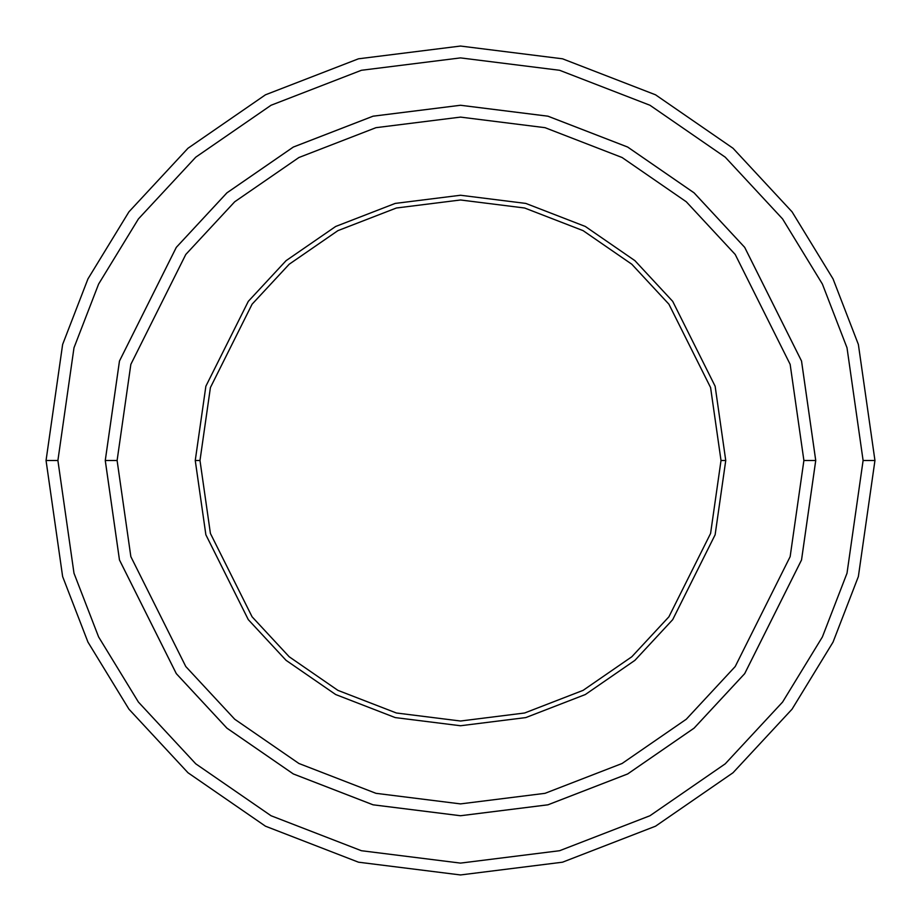 <?xml version="1.0" encoding="UTF-8"?>
<svg xmlns="http://www.w3.org/2000/svg" width="921" height="921" viewBox="0 0 921 921"><rect width="100%" height="100%" fill="white"/><g stroke="black" fill="none" stroke-linecap="round" stroke-linejoin="round"><path stroke-width="0.69" stroke-dasharray="4.61 3.45" d="M721.016 460.5L710.586 387.557L668.911 304.195L631.794 264.223L583.097 230.641L524.625 208.008L460.5 199.984L396.375 208.008L337.903 230.641L289.206 264.223L252.089 304.195L210.414 387.557L199.984 460.5L195.252 460.5L205.867 386.233L248.302 301.351L286.086 260.655L335.681 226.462L395.213 203.414L460.5 195.252L525.787 203.414L585.319 226.462L634.914 260.655L672.698 301.351L715.133 386.233L725.748 460.5L721.016 460.5L710.586 533.443L668.911 616.805L631.794 656.777L583.097 690.359L524.625 712.992L460.5 721.016L396.375 712.992L337.903 690.359L289.206 656.777L252.089 616.805L210.414 533.443L199.984 460.5L210.414 387.557L252.089 304.195L289.206 264.223L337.903 230.641L396.375 208.008L460.5 199.984L524.625 208.008L583.097 230.641L631.794 264.223L668.911 304.195L710.586 387.557L721.016 460.5L725.748 460.5L715.133 386.233L672.698 301.351L634.914 260.655L585.319 226.462L525.787 203.414L460.5 195.252L395.213 203.414L335.681 226.462L286.086 260.655L248.302 301.351L205.867 386.233L195.252 460.5L205.867 534.767L248.302 619.649L286.086 660.345L335.681 694.538L395.213 717.586L460.5 725.748L525.787 717.586L585.319 694.538L634.914 660.345L672.698 619.649L715.133 534.767L725.748 460.5L715.133 534.767L672.698 619.649L634.914 660.345L585.319 694.538L525.787 717.586L460.5 725.748L395.213 717.586L335.681 694.538L286.086 660.345L248.302 619.649L205.867 534.767L195.252 460.5L199.984 460.5L210.414 533.443L252.089 616.805L289.206 656.777L337.903 690.359L396.375 712.992L460.5 721.016L524.625 712.992L583.097 690.359L631.794 656.777L668.911 616.805L710.586 533.443L721.016 460.5M57.896 460.5L73.991 573.23L98.605 636.929L138.415 702.067L195.77 763.831L271.039 815.741L361.4 850.716L460.5 863.104L559.6 850.716L649.961 815.741L725.23 763.831L782.585 702.067L822.395 636.929L847.009 573.23L863.104 460.5L874.95 460.5L858.372 576.546L833.045 642.11L792.06 709.17L733.012 772.754L655.533 826.195L562.524 862.194L460.5 874.95L358.476 862.194L265.467 826.195L187.988 772.754L128.94 709.17L87.956 642.11L62.628 576.546L46.05 460.5L57.896 460.5L73.991 347.77L98.605 284.071L138.415 218.933L195.77 157.169L271.039 105.259L361.4 70.284L460.5 57.896L559.6 70.284L649.961 105.259L725.23 157.169L782.585 218.933L822.395 284.071L847.009 347.77L863.104 460.5L847.009 573.23L822.395 636.929L782.585 702.067L725.23 763.831L649.961 815.741L559.6 850.716L460.5 863.104L361.4 850.716L271.039 815.741L195.77 763.831L138.415 702.067L98.605 636.929L73.991 573.23L57.896 460.5L46.05 460.5L62.628 576.546L87.956 642.11L128.94 709.17L187.988 772.754L265.467 826.195L358.476 862.194L460.5 874.95L562.524 862.194L655.533 826.195L733.012 772.754L792.06 709.17L833.045 642.11L858.372 576.546L874.95 460.5L858.372 344.454L833.045 278.89L792.06 211.83L733.012 148.246L655.533 94.805L562.524 58.806L460.5 46.05L358.476 58.806L265.467 94.805L187.988 148.246L128.94 211.83L87.956 278.89L62.628 344.454L46.05 460.5L62.628 344.454L87.956 278.89L128.94 211.83L187.988 148.246L265.467 94.805L358.476 58.806L460.5 46.05L562.524 58.806L655.533 94.805L733.012 148.246L792.06 211.83L833.045 278.89L858.372 344.454L874.95 460.5L863.104 460.5L847.009 347.77L822.395 284.071L782.585 218.933L725.23 157.169L649.961 105.259L559.6 70.284L460.5 57.896L361.4 70.284L271.039 105.259L195.77 157.169L138.415 218.933L98.605 284.071L73.991 347.77L57.896 460.5M117.105 460.5L130.851 556.652L185.789 666.539L234.705 719.22L298.911 763.486L375.975 793.326L460.5 803.895L545.025 793.326L622.089 763.486L686.295 719.22L735.211 666.539L790.149 556.652L803.895 460.5L815.73 460.5L801.523 559.968L744.686 673.642L694.077 728.143L627.673 773.939L547.937 804.804L460.5 815.73L373.063 804.804L293.327 773.939L226.923 728.143L176.314 673.642L119.477 559.968L105.27 460.5L117.105 460.5L105.27 460.5L119.477 559.968L176.314 673.642L226.923 728.143L293.327 773.939L373.063 804.804L460.5 815.73L547.937 804.804L627.673 773.939L694.077 728.143L744.686 673.642L801.523 559.968L815.73 460.5L803.895 460.5L790.149 556.652L735.211 666.539L686.295 719.22L622.089 763.486L545.025 793.326L460.5 803.895L375.975 793.326L298.911 763.486L234.705 719.22L185.789 666.539L130.851 556.652L117.105 460.5L130.851 364.348L185.789 254.461L234.705 201.78L298.911 157.514L375.975 127.674L460.5 117.105L545.025 127.674L622.089 157.514L686.295 201.78L735.211 254.461L790.149 364.348L803.895 460.5L815.73 460.5L801.523 361.032L744.686 247.358L694.077 192.857L627.673 147.061L547.937 116.196L460.5 105.27L373.063 116.196L293.327 147.061L226.923 192.857L176.314 247.358L119.477 361.032L105.27 460.5L117.105 460.5L105.27 460.5L119.477 361.032L176.314 247.358L226.923 192.857L293.327 147.061L373.063 116.196L460.5 105.27L547.937 116.196L627.673 147.061L694.077 192.857L744.686 247.358L801.523 361.032L815.73 460.5L803.895 460.5L790.149 364.348L735.211 254.461L686.295 201.78L622.089 157.514L545.025 127.674L460.5 117.105L375.975 127.674L298.911 157.514L234.705 201.78L185.789 254.461L130.851 364.348L117.105 460.5L105.259 460.5L119.465 559.968L176.302 673.642L226.911 728.154L293.327 773.951L373.051 804.816L460.5 815.741L547.949 804.816L627.673 773.951L694.089 728.154L744.698 673.642L801.535 559.968L815.741 460.5L803.906 460.5L790.16 556.652L735.223 666.539L686.295 719.232L622.101 763.497L545.025 793.338L460.5 803.906L375.975 793.338L298.899 763.497L234.705 719.232L185.777 666.539L130.84 556.652L117.094 460.5L130.84 364.348L185.777 254.461L234.705 201.768L298.899 157.503L375.975 127.662L460.5 117.094L545.025 127.662L622.101 157.503L686.295 201.768L735.223 254.461L790.16 364.348L803.906 460.5L815.741 460.5L801.535 361.032L744.698 247.358L694.089 192.846L627.673 147.049L547.949 116.184L460.5 105.259L373.051 116.184L293.327 147.049L226.911 192.846L176.302 247.358L119.465 361.032L105.259 460.5L117.094 460.5L105.259 460.5L119.465 361.032L176.302 247.358L226.911 192.846L293.327 147.049L373.051 116.184L460.5 105.259L547.949 116.184L627.673 147.049L694.089 192.846L744.698 247.358L801.535 361.032L815.741 460.5L803.906 460.5L790.16 364.348L735.223 254.461L686.295 201.768L622.101 157.503L545.025 127.662L460.5 117.094L375.975 127.662L298.899 157.503L234.705 201.768L185.777 254.461L130.84 364.348L117.094 460.5L130.851 364.348L185.789 254.461L234.705 201.78L298.911 157.514L375.975 127.674L460.5 117.105L545.025 127.674L622.089 157.514L686.295 201.78L735.211 254.461L790.149 364.348L803.895 460.5L790.149 556.652L735.211 666.539L686.295 719.22L622.089 763.486L545.025 793.326L460.5 803.895L375.975 793.326L298.911 763.486L234.705 719.22L185.789 666.539L130.851 556.652L117.105 460.5L130.84 556.652L185.777 666.539L234.705 719.232L298.899 763.497L375.975 793.338L460.5 803.906L545.025 793.338L622.101 763.497L686.295 719.232L735.223 666.539L790.16 556.652L803.906 460.5L815.741 460.5L801.523 559.968L744.686 673.642L694.077 728.143L627.673 773.939L547.937 804.804L460.5 815.73L373.063 804.804L293.327 773.939L226.923 728.143L176.314 673.642L119.477 559.968L105.27 460.5L119.477 559.968L176.314 673.642L226.923 728.143L293.327 773.939L373.063 804.804L460.5 815.73L547.937 804.804L627.673 773.939L694.077 728.143L744.686 673.642L801.523 559.968L815.73 460.5L801.535 559.968L744.698 673.642L694.089 728.154L627.673 773.951L547.949 804.816L460.5 815.741L373.051 804.816L293.327 773.951L226.911 728.154L176.302 673.642L119.465 559.968L105.259 460.5L119.477 559.968L176.314 673.642L226.923 728.143L293.327 773.939L373.063 804.804L460.5 815.73L547.937 804.804L627.673 773.939L694.077 728.143L744.686 673.642L801.523 559.968L815.73 460.5L801.535 361.032L744.698 247.358L694.089 192.846L627.673 147.049L547.949 116.184L460.5 105.259L373.051 116.184L293.327 147.049L226.911 192.846L176.302 247.358L119.465 361.032L105.259 460.5L119.465 559.968L176.302 673.642L226.911 728.154L293.327 773.951L373.051 804.816L460.5 815.741L547.949 804.816L627.673 773.951L694.089 728.154L744.698 673.642L801.535 559.968L815.741 460.5L801.523 559.968L744.686 673.642L694.077 728.143L627.673 773.939L547.937 804.804L460.5 815.73L373.063 804.804L293.327 773.939L226.923 728.143L176.314 673.642L119.477 559.968L105.27 460.5L119.465 361.032L176.302 247.358L226.911 192.846L293.327 147.049L373.051 116.184L460.5 105.259L547.949 116.184L627.673 147.049L694.089 192.846L744.698 247.358L801.535 361.032L815.741 460.5L801.523 361.032L744.686 247.358L694.077 192.857L627.673 147.061L547.937 116.196L460.5 105.27L373.063 116.196L293.327 147.061L226.923 192.857L176.314 247.358L119.477 361.032L105.27 460.5L119.477 361.032L176.314 247.358L226.923 192.857L293.327 147.061L373.063 116.196L460.5 105.27L547.937 116.196L627.673 147.061L694.077 192.857L744.686 247.358L801.523 361.032L815.73 460.5L801.523 361.032L744.686 247.358L694.077 192.857L627.673 147.061L547.937 116.196L460.5 105.27L373.063 116.196L293.327 147.061L226.923 192.857L176.314 247.358L119.477 361.032L105.27 460.5L119.477 361.032L176.314 247.358L226.923 192.857L293.327 147.061L373.063 116.196L460.5 105.27L547.937 116.196L627.673 147.061L694.077 192.857L744.686 247.358L801.523 361.032L815.73 460.5L801.523 361.032L744.686 247.358L694.077 192.857L627.673 147.061L547.937 116.196L460.5 105.27L373.063 116.196L293.327 147.061L226.923 192.857L176.314 247.358L119.477 361.032L105.27 460.5L119.477 559.968L176.314 673.642L226.923 728.143L293.327 773.939L373.063 804.804L460.5 815.73L547.937 804.804L627.673 773.939L694.077 728.143L744.686 673.642L801.523 559.968L815.73 460.5L801.535 559.968L744.698 673.642L694.089 728.154L627.673 773.951L547.949 804.816L460.5 815.741L373.051 804.816L293.327 773.951L226.911 728.154L176.302 673.642L119.465 559.968L105.259 460.5L117.094 460.5L130.851 556.652L185.789 666.539L234.705 719.22L298.911 763.486L375.975 793.326L460.5 803.895L545.025 793.326L622.089 763.486L686.295 719.22L735.211 666.539L790.149 556.652L803.895 460.5L815.73 460.5L801.523 559.968L744.686 673.642L694.077 728.143L627.673 773.939L547.937 804.804L460.5 815.73L373.063 804.804L293.327 773.939L226.923 728.143L176.314 673.642L119.477 559.968L105.27 460.5L117.105 460.5L105.27 460.5L119.477 361.032L176.314 247.358L226.923 192.857L293.327 147.061L373.063 116.196L460.5 105.27L547.937 116.196L627.673 147.061L694.077 192.857L744.686 247.358L801.523 361.032L815.73 460.5L803.895 460.5L790.149 364.348L735.211 254.461L686.295 201.78L622.089 157.514L545.025 127.674L460.5 117.105L375.975 127.674L298.911 157.514L234.705 201.78L185.789 254.461L130.851 364.348L117.105 460.5"/><path stroke-width="1.38" d="M199.984 460.5L210.414 387.557L252.089 304.195L289.206 264.223L337.903 230.641L396.375 208.008L460.5 199.984L524.625 208.008L583.097 230.641L631.794 264.223L668.911 304.195L710.586 387.557L721.016 460.5L725.748 460.5L715.133 386.233L672.698 301.351L634.914 260.655L585.319 226.462L525.787 203.414L460.5 195.252L395.213 203.414L335.681 226.462L286.086 260.655L248.302 301.351L205.867 386.233L195.252 460.5L199.984 460.5L210.414 533.443L252.089 616.805L289.206 656.777L337.903 690.359L396.375 712.992L460.5 721.016L524.625 712.992L583.097 690.359L631.794 656.777L668.911 616.805L710.586 533.443L721.016 460.5L710.586 387.557L668.911 304.195L631.794 264.223L583.097 230.641L524.625 208.008L460.5 199.984L396.375 208.008L337.903 230.641L289.206 264.223L252.089 304.195L210.414 387.557L199.984 460.5L195.252 460.5L205.867 386.233L248.302 301.351L286.086 260.655L335.681 226.462L395.213 203.414L460.5 195.252L525.787 203.414L585.319 226.462L634.914 260.655L672.698 301.351L715.133 386.233L725.748 460.5L715.133 534.767L672.698 619.649L634.914 660.345L585.319 694.538L525.787 717.586L460.5 725.748L395.213 717.586L335.681 694.538L286.086 660.345L248.302 619.649L205.867 534.767L195.252 460.5L205.867 534.767L248.302 619.649L286.086 660.345L335.681 694.538L395.213 717.586L460.5 725.748L525.787 717.586L585.319 694.538L634.914 660.345L672.698 619.649L715.133 534.767L725.748 460.5L721.016 460.5L710.586 533.443L668.911 616.805L631.794 656.777L583.097 690.359L524.625 712.992L460.5 721.016L396.375 712.992L337.903 690.359L289.206 656.777L252.089 616.805L210.414 533.443L199.984 460.5M863.104 460.5L847.009 573.23L822.395 636.929L782.585 702.067L725.23 763.831L649.961 815.741L559.6 850.716L460.5 863.104L361.4 850.716L271.039 815.741L195.77 763.831L138.415 702.067L98.605 636.929L73.991 573.23L57.896 460.5L46.05 460.5L62.628 576.546L87.956 642.11L128.94 709.17L187.988 772.754L265.467 826.195L358.476 862.194L460.5 874.95L562.524 862.194L655.533 826.195L733.012 772.754L792.06 709.17L833.045 642.11L858.372 576.546L874.95 460.5L863.104 460.5L847.009 347.77L822.395 284.071L782.585 218.933L725.23 157.169L649.961 105.259L559.6 70.284L460.5 57.896L361.4 70.284L271.039 105.259L195.77 157.169L138.415 218.933L98.605 284.071L73.991 347.77L57.896 460.5L73.991 573.23L98.605 636.929L138.415 702.067L195.77 763.831L271.039 815.741L361.4 850.716L460.5 863.104L559.6 850.716L649.961 815.741L725.23 763.831L782.585 702.067L822.395 636.929L847.009 573.23L863.104 460.5L874.95 460.5L858.372 576.546L833.045 642.11L792.06 709.17L733.012 772.754L655.533 826.195L562.524 862.194L460.5 874.95L358.476 862.194L265.467 826.195L187.988 772.754L128.94 709.17L87.956 642.11L62.628 576.546L46.05 460.5L62.628 344.454L87.956 278.89L128.94 211.83L187.988 148.246L265.467 94.805L358.476 58.806L460.5 46.05L562.524 58.806L655.533 94.805L733.012 148.246L792.06 211.83L833.045 278.89L858.372 344.454L874.95 460.5L858.372 344.454L833.045 278.89L792.06 211.83L733.012 148.246L655.533 94.805L562.524 58.806L460.5 46.05L358.476 58.806L265.467 94.805L187.988 148.246L128.94 211.83L87.956 278.89L62.628 344.454L46.05 460.5L57.896 460.5L73.991 347.77L98.605 284.071L138.415 218.933L195.77 157.169L271.039 105.259L361.4 70.284L460.5 57.896L559.6 70.284L649.961 105.259L725.23 157.169L782.585 218.933L822.395 284.071L847.009 347.77L863.104 460.5M803.895 460.5L790.149 556.652L735.211 666.539L686.295 719.22L622.089 763.486L545.025 793.326L460.5 803.895L375.975 793.326L298.911 763.486L234.705 719.22L185.789 666.539L130.851 556.652L117.105 460.5L105.27 460.5L119.477 559.968L176.314 673.642L226.923 728.143L293.327 773.939L373.063 804.804L460.5 815.73L547.937 804.804L627.673 773.939L694.077 728.143L744.686 673.642L801.523 559.968L815.73 460.5L803.895 460.5L790.149 364.348L735.211 254.461L686.295 201.78L622.089 157.514L545.025 127.674L460.5 117.105L375.975 127.674L298.911 157.514L234.705 201.78L185.789 254.461L130.851 364.348L117.105 460.5L130.851 556.652L185.789 666.539L234.705 719.22L298.911 763.486L375.975 793.326L460.5 803.895L545.025 793.326L622.089 763.486L686.295 719.22L735.211 666.539L790.149 556.652L803.895 460.5L815.73 460.5L801.523 559.968L744.686 673.642L694.077 728.143L627.673 773.939L547.937 804.804L460.5 815.73L373.063 804.804L293.327 773.939L226.923 728.143L176.314 673.642L119.477 559.968L105.27 460.5L119.465 361.032L176.302 247.358L226.911 192.846L293.327 147.049L373.051 116.184L460.5 105.259L547.949 116.184L627.673 147.049L694.089 192.846L744.698 247.358L801.535 361.032L815.741 460.5L801.535 559.968L744.698 673.642L694.089 728.154L627.673 773.951L547.949 804.816L460.5 815.741L373.051 804.816L293.327 773.951L226.911 728.154L176.302 673.642L119.465 559.968L105.259 460.5L119.465 559.968L176.302 673.642L226.911 728.154L293.327 773.951L373.051 804.816L460.5 815.741L547.949 804.816L627.673 773.951L694.089 728.154L744.698 673.642L801.535 559.968L815.741 460.5L801.535 361.032L744.698 247.358L694.089 192.846L627.673 147.049L547.949 116.184L460.5 105.259L373.051 116.184L293.327 147.049L226.911 192.846L176.302 247.358L119.465 361.032L105.259 460.5L119.477 361.032L176.314 247.358L226.923 192.857L293.327 147.061L373.063 116.196L460.5 105.27L547.937 116.196L627.673 147.061L694.077 192.857L744.686 247.358L801.523 361.032L815.73 460.5L801.523 361.032L744.686 247.358L694.077 192.857L627.673 147.061L547.937 116.196L460.5 105.27L373.063 116.196L293.327 147.061L226.923 192.857L176.314 247.358L119.477 361.032L105.27 460.5L117.105 460.5L130.851 364.348L185.789 254.461L234.705 201.78L298.911 157.514L375.975 127.674L460.5 117.105L545.025 127.674L622.089 157.514L686.295 201.78L735.211 254.461L790.149 364.348L803.895 460.5"/></g></svg>
